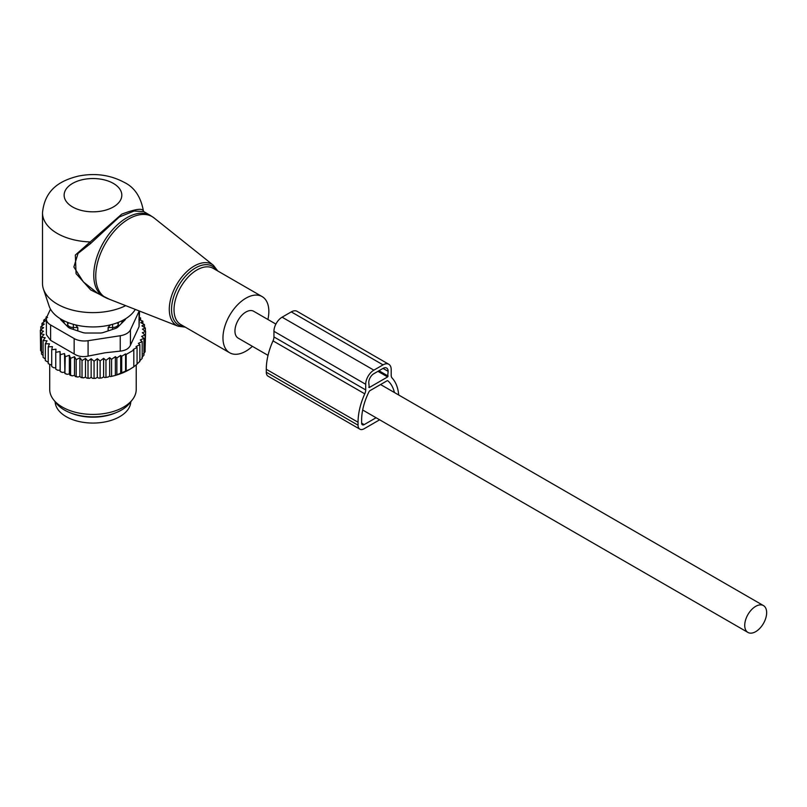 <?xml version="1.0" encoding="UTF-8"?>
<svg xmlns="http://www.w3.org/2000/svg" width="807" height="807" viewBox="0 0 807 807"><rect width="100%" height="100%" fill="white"/><g stroke="black" fill="none" stroke-linecap="round" stroke-linejoin="round"><path stroke-width="1.21" d="M267.904 319.491A32.441 18.732 120 0 0 266.038 300.365A32.441 18.732 120 0 0 262.124 296.593A32.441 18.732 120 0 0 232.154 311.421A32.441 18.732 120 0 0 225.768 349.007A32.441 18.732 120 0 0 229.682 352.78A32.441 18.732 120 0 0 252.399 346.334M143.767 211.605L143.364 210.698C140.771 196.696 134.376 187.244 124.177 182.342C110.166 174.857 94.883 172.779 78.309 176.108C61.947 180.193 44.839 188.213 42.499 212.846L42.499 283.479A50.468 29.133 0 0 0 43.417 289.007L49.106 306.024A44.667 25.794 0 0 0 61.382 319.38A44.667 25.794 0 0 0 135.283 309.404M43.417 289.007A50.468 29.133 0 0 0 57.287 304.088A50.468 29.133 0 0 0 125.721 305.651M143.323 210.879C142.405 208.004 135.223 209.084 121.746 214.137L75.344 255.042L76.05 273.623L90.697 289.915L109.439 299.266M150.324 215.398L143.717 211.575L134.184 211.02L119.315 216.972L90.646 243.482L78.037 253.418L73.871 266.986L83.353 281.915L97.536 293.143L103.467 296.562A46.867 27.055 120 0 1 97.818 291.115A46.867 27.055 120 0 1 107.038 236.814A46.867 27.055 120 0 1 150.324 215.398L154.046 217.93A46.705 26.964 -60 0 0 110.135 236.32A46.705 26.964 -60 0 0 99.786 292.063A46.705 26.964 120 0 0 107.523 298.519L103.467 296.562M42.499 212.846A50.468 29.133 0 0 0 57.287 233.445A50.468 29.133 0 0 0 89.557 241.918L90.646 243.482M275.883 324.091L253.65 311.26A15.504 8.948 120 0 0 241.707 315.416A15.504 8.948 120 0 0 234.948 331.011A15.504 8.948 120 0 0 238.156 338.113L268.025 355.362M766.65 612.684A15.504 8.948 120 0 0 763.442 605.583A15.504 8.948 120 0 0 751.499 609.739A15.504 8.948 120 0 0 744.73 625.334A15.504 8.948 120 0 0 747.938 632.436A15.504 8.948 120 0 0 759.881 628.28A15.504 8.948 120 0 0 766.65 612.684M118.336 326.603L118.336 322.366M121.332 323.607A29.556 17.068 0 0 0 122.371 320.561M108.138 330.9L108.138 327.561L110.367 324.898M63.561 320.561A29.556 17.068 0 0 0 64.6 323.607M108.138 327.561L112.597 327.521A5.77 3.329 0 0 0 118.256 324.243L118.316 322.376M77.795 330.9L77.795 327.561L75.565 324.898M67.596 326.603L67.596 322.366M67.617 322.376L67.677 324.243A5.77 3.329 0 0 0 73.346 327.521L77.795 327.561M70.34 412.841A37.848 21.85 0 0 0 82.314 416.291A37.848 21.85 0 0 0 115.593 412.841M55.128 401.765A37.848 21.85 0 0 0 82.314 422.182A37.848 21.85 0 0 0 130.805 401.765M46.453 318.23L43.739 320.117L45.656 320.692L41.974 323.355L44.324 324.091L40.824 326.734L43.608 327.672L40.35 330.224L40.572 347.313M139.55 317.565L140.589 317.918L138.905 319.511L142.849 321.166L140.721 322.639L144.443 324.545L141.911 325.857L145.361 327.995L142.446 329.135L145.583 331.495L142.325 332.706L145.109 334.986L141.608 336.388L143.969 338.365L140.277 339.959L142.203 341.603L138.38 343.368L139.863 344.65L136.03 346.556L137.059 347.454L133.205 349.492L133.811 350.026L133.811 366.812L129.16 369.717A51.184 29.556 180 0 1 115.784 375.275L114.251 375.699A51.184 29.556 180 0 1 110.448 376.597L109.651 376.143L108.047 377.061A51.184 29.556 180 0 1 107.381 377.182A51.184 29.556 180 0 1 104.779 377.575L103.609 376.909L101.843 377.928A51.184 29.556 180 0 1 98.817 378.18L97.324 377.323L95.569 378.342A51.184 29.556 180 0 1 92.744 378.372L91.151 377.394L89.446 378.301A51.184 29.556 180 0 1 86.853 378.16L85.481 377.081L83.595 377.878A51.184 29.556 180 0 1 81.053 377.565L79.903 376.395L77.876 377.061A51.184 29.556 180 0 1 75.414 376.587L74.496 375.346L72.358 375.87A51.184 29.556 180 0 1 70.007 375.235L69.341 373.944L67.112 374.327A51.184 29.556 180 0 1 64.903 373.54L65.236 356.684L69.341 355.302L70.562 358.348L70.562 375.144L72.358 375.87M40.35 330.224L43.487 331.223L40.572 333.715L44.022 334.502L41.49 337.175L45.212 337.719L43.084 340.554L47.028 340.836L45.343 343.792L49.459 343.822L48.238 346.869L52.455 346.617L51.719 349.734L55.996 349.189L55.754 352.346L60.031 351.519L60.273 354.677L64.499 353.567L64.903 373.54M64.499 372.209L62.2 372.441A51.184 29.556 180 0 1 60.162 371.513L60.273 354.677M60.031 351.519L60.162 371.513M60.031 370.171L57.701 370.242A51.184 29.556 180 0 1 56.45 369.535M55.754 367.831L53.676 367.76L51.719 366.519L51.719 349.734M51.719 365.188L48.238 363.654L48.238 346.869M45.343 343.792L45.343 360.588L48.238 362.252M43.084 340.554L43.084 357.34L45.343 359.075M40.824 326.734L40.824 329.851M145.109 348.937L145.583 331.495M143.384 353.95L145.109 351.771L145.109 334.986M141.881 357.531L143.969 355.151L143.969 338.365M139.52 361.112L142.203 358.389L142.203 341.603M115.784 375.275L129.988 369.243M137.059 363.947L139.863 361.445L139.863 344.65M133.205 367.155L137.059 364.239L137.059 347.454M115.381 375.043L115.381 356.644L116.864 357.935L116.864 374.72M114.251 375.699L110.448 376.597M109.651 376.143L109.651 357.642L111.568 359.286L111.568 376.072M108.047 377.061L104.779 377.575M103.609 376.909L103.609 358.318L105.969 360.305L105.969 377.091M101.843 377.928L98.817 378.18M97.324 377.323L97.324 358.681L100.108 360.961L100.108 377.747M95.569 378.342L92.744 378.372M91.151 377.394L91.151 358.742L94.066 361.233L94.066 378.029M91.151 358.742L88.013 361.112L88.013 377.898L89.446 378.301M86.853 378.16L88.013 377.898M85.481 377.081L85.481 358.439L88.013 361.112M85.481 358.439L82.021 360.578L82.021 377.363L83.595 377.878M81.053 377.565L82.021 377.363M79.903 376.395L79.903 357.753L82.021 360.578M79.903 357.753L76.181 359.66L76.181 376.445L77.876 377.061M75.414 376.587L76.181 376.445M74.496 375.346L74.496 356.704L76.181 359.66M74.496 356.704L70.562 358.348M70.007 375.235L70.562 375.144M69.341 355.302L69.341 373.944M67.112 374.327L65.236 373.47M62.2 372.441L60.273 371.462M55.754 352.346L55.754 369.132L57.701 370.242M43.185 355.695L41.49 353.96L41.49 337.175M42.146 352.346L40.572 350.51L40.572 333.715M41.974 323.355L41.974 325.867M43.739 320.117L43.739 322.064M47.552 317.484L46.08 317.06L46.08 318.493M133.811 350.026L126.164 354.444L126.164 371.23M125.559 371.573L125.559 353.91L121.706 356.311L121.706 373.096M116.864 357.935L120.687 355.413L120.687 373.661M47.139 316.354L46.08 317.06M46.382 319.068A14.415 8.322 180 0 0 50.609 324.959L74.153 338.547A14.415 8.322 180 0 0 88.084 340.705L120.243 335.732L120.243 351.126L105.152 352.78L88.084 356.099C82.778 357.208 78.128 356.492 74.153 353.94L50.609 340.352L46.382 334.683L46.382 319.068A14.415 8.322 180 0 1 46.877 316.919L50.488 309.121M120.243 335.732A14.415 8.322 0 0 0 130.441 329.841L139.056 311.27L139.056 326.664L130.441 345.235C128.858 348.644 125.458 350.601 120.243 351.126M132.459 399.636L129.796 403.066A40.34 23.292 180 0 1 104.325 415.908A40.34 23.292 180 0 1 56.137 403.066L53.484 399.636A43.255 24.977 0 0 0 105.142 413.406A43.255 24.977 0 0 0 132.459 399.636A43.255 24.977 0 0 0 136.222 389.438L136.222 364.905M60.253 318.704A7.213 4.166 0 0 0 61.13 320.137L67.99 326.986A7.213 4.166 0 0 0 70.623 328.51L82.506 332.474A7.213 4.166 0 0 0 86.107 333.029L99.826 333.029A7.213 4.166 0 0 0 103.427 332.474L115.31 328.51A7.213 4.166 0 0 0 117.943 326.986L124.803 320.137A7.213 4.166 0 0 0 125.68 318.704M139.056 326.664L139.55 311.078M49.711 364.714L49.711 389.438A43.255 24.977 0 0 0 53.484 399.636M120.687 355.413L121.706 356.311M125.559 353.91L126.164 354.444M109.651 357.642L105.969 360.305M115.381 356.644L111.568 359.286M64.499 353.567L65.236 356.684M97.324 358.681L94.066 361.233M103.609 358.318L100.108 360.961M145.361 327.995L145.361 331.324M144.443 324.545L144.443 327.43M142.849 321.166L142.849 323.718M140.589 317.918L140.589 320.218M398.688 394.996A52.273 30.182 -60 0 0 392.121 378.049A7.213 4.166 -60 0 1 391.193 375.205L391.193 369.576A11.54 6.658 -60 0 0 388.803 364.29A11.54 6.658 -60 0 0 383.032 364.865L373.863 370.161A11.54 6.658 -60 0 0 365.702 384.293L365.702 389.922A7.213 4.166 -60 0 1 364.774 393.836A52.273 30.182 -60 0 0 358.056 422.253L358.056 425.198A8.655 4.993 120 0 0 359.851 429.163A8.655 4.993 120 0 0 364.169 428.729L379.643 419.801M358.056 422.253L266.29 369.283L266.29 372.219A8.655 4.993 120 0 0 268.085 376.183L359.851 429.163M394.401 392.525A47.22 27.267 -60 0 0 387.814 380.793A1.443 0.837 -60 0 0 387.743 380.743A1.443 0.837 -60 0 0 387.017 380.813L369.878 390.709A1.443 0.837 -60 0 0 369.081 391.607A47.22 27.267 -60 0 0 361.627 420.195L361.627 423.14A3.601 2.078 120 0 0 362.373 424.795A3.601 2.078 120 0 0 364.169 424.613L376.072 417.744M383.032 364.865L291.277 311.885A11.54 6.658 -60 0 1 297.047 311.31L388.803 364.29M291.277 311.885L282.097 317.181A11.54 6.658 -60 0 0 273.946 331.314L273.946 336.943A7.213 4.166 -60 0 1 273.018 340.867A52.273 30.182 -60 0 0 266.29 369.283M387.622 376.93L369.273 387.531L368.759 382.528A7.213 4.166 -60 0 1 373.863 373.691L383.032 368.396A7.213 4.166 -60 0 1 386.644 368.042A7.213 4.166 -60 0 1 388.137 371.341L387.622 376.93L377.938 371.341M185.257 327.138L178.196 326.24A35.326 20.397 120 0 1 172.345 321.357A35.326 20.397 -60 0 1 180.173 279.192A35.326 20.397 -60 0 1 213.391 265.281L154.046 217.93M216.649 270.335A33.894 19.57 120 0 0 216.548 270.194A33.894 19.57 120 0 0 184.026 277.951A33.894 19.57 120 0 0 174.483 321.004A33.894 19.57 120 0 0 184.198 326.522M262.124 296.593L213.189 268.338A32.441 18.732 120 0 0 183.219 283.166A32.441 18.732 120 0 0 176.834 320.752A32.441 18.732 120 0 0 180.738 324.525L229.682 352.78M72.58 206.955A28.84 16.644 0 0 0 113.363 206.955A28.84 16.644 0 0 0 113.363 183.411A28.84 16.644 0 0 0 72.58 183.411A28.84 16.644 0 0 0 72.58 206.955M112.597 329.417L112.556 324.323M118.256 326.684L118.256 324.243A5.77 4.711 -178.3 0 0 117.247 322.79M73.376 324.323L73.346 329.417M67.677 326.684L67.677 324.243A5.77 4.711 -1.7 0 1 68.686 322.79M88.084 340.705L88.084 356.099M50.609 324.959L50.609 340.352M74.153 338.547L74.153 353.94M130.441 329.841L130.441 345.235M266.29 372.219L358.056 425.198M364.169 424.613L361.627 423.14M373.863 370.161L282.097 317.181M365.702 384.293L273.946 331.314M365.702 389.922L273.946 336.943M364.774 393.836L273.018 340.867M369.273 387.531L368.759 387.229M388.137 376.052L378.957 370.746M388.137 371.341L383.032 368.396M217.698 270.94L213.391 265.281M178.196 326.24L107.523 298.519M380.571 384.536L763.442 605.583M362.676 410.006L747.938 632.436"/></g></svg>
